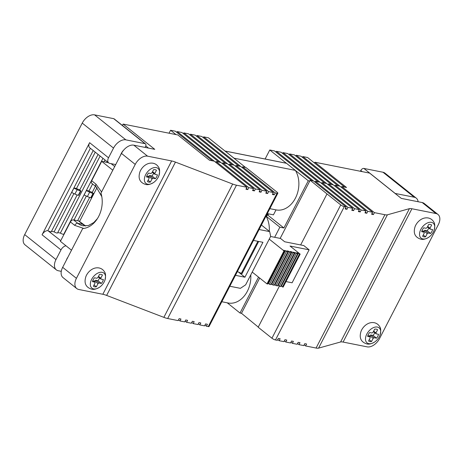 <?xml version="1.0" encoding="UTF-8"?>
<svg xmlns="http://www.w3.org/2000/svg" width="463" height="463" viewBox="0 0 463 463"><rect width="100%" height="100%" fill="white"/><g stroke="black" fill="none" stroke-linecap="round" stroke-linejoin="round"><path stroke-width="0.69" d="M123.731 150.053A6.742 4.196 128.6 0 0 121.584 152.906A6.742 4.196 128.6 0 0 121.347 153.392A6.742 4.196 128.6 0 0 121.08 153.872A6.742 4.196 128.6 0 0 120.473 155.342M66.429 260.056A6.742 4.196 -51.4 0 1 67.031 258.586A6.742 4.196 -51.4 0 1 67.916 257.173M104.736 280.705C105.888 276.515 105.807 273.564 104.482 271.845C103.249 269.761 101.443 268.465 99.065 267.955C96.298 267.492 93.665 268.129 91.165 269.865A9.619 5.978 128.6 0 0 85.944 276.405C83.346 284.282 86.975 287.708 91.616 289.155C93.688 289.774 96.321 289.132 99.516 287.245A9.619 5.978 -51.4 0 1 93.636 288.912A9.619 5.978 -51.4 0 1 91.633 279.363A9.619 5.978 -51.4 0 1 102.201 272.319A9.619 5.978 -51.4 0 1 104.736 280.705A9.619 5.978 -51.4 0 1 99.516 287.245M158.786 175.992C159.938 171.802 159.851 168.845 158.531 167.131C157.293 165.042 155.487 163.746 153.114 163.236C150.348 162.779 147.714 163.416 145.214 165.152A9.619 5.978 128.6 0 0 139.988 171.692C137.395 179.563 141.024 182.989 145.666 184.442C147.738 185.055 150.371 184.419 153.56 182.532A9.619 5.978 -51.4 0 1 147.685 184.199A9.619 5.978 -51.4 0 1 145.677 174.649A9.619 5.978 -51.4 0 1 156.251 167.606A9.619 5.978 -51.4 0 1 158.786 175.992A9.619 5.978 -51.4 0 1 153.56 182.532M94.053 284.971L96.345 286.805L97.988 283.622A3.866 2.408 128.6 0 0 98.978 282.962L101.385 283.443A7.194 4.474 128.6 0 0 103.388 279.565L100.98 279.085A3.866 2.408 128.6 0 0 100.789 278.194L102.433 275.016A7.194 4.474 128.6 0 0 102.41 274.993A7.194 4.474 128.6 0 0 99.493 274.432L97.849 277.609A3.866 2.408 128.6 0 0 96.86 278.269L94.452 277.788A7.194 4.474 128.6 0 0 93.219 279.681A7.194 4.474 128.6 0 0 92.45 281.666L94.857 282.146L92.832 280.526M148.096 180.252L150.394 182.086L152.032 178.909A3.866 2.408 128.6 0 0 153.021 178.249L155.435 178.73A7.194 4.474 128.6 0 0 157.437 174.852L155.024 174.372A3.866 2.408 128.6 0 0 154.839 173.475L156.477 170.297A7.194 4.474 128.6 0 0 156.459 170.28A7.194 4.474 128.6 0 0 153.542 169.713L151.899 172.89A3.866 2.408 128.6 0 0 150.909 173.55L148.501 173.075A7.194 4.474 128.6 0 0 147.263 174.968A7.194 4.474 128.6 0 0 146.499 176.953L148.907 177.427L146.875 175.807M433.953 230.736C435.104 226.546 435.017 223.588 433.698 221.87C432.459 219.786 430.654 218.49 428.275 217.98C425.514 217.523 422.881 218.16 420.381 219.89A9.619 5.978 128.6 0 0 415.155 226.43C412.562 234.307 416.185 237.733 420.832 239.186C422.904 239.799 425.538 239.163 428.726 237.276A9.619 5.978 -51.4 0 1 422.852 238.943A9.619 5.978 -51.4 0 1 420.844 229.393A9.619 5.978 -51.4 0 1 431.418 222.344A9.619 5.978 -51.4 0 1 433.953 230.736A9.619 5.978 -51.4 0 1 428.726 237.276M379.903 335.449C381.055 331.259 380.968 328.308 379.648 326.589C378.416 324.505 376.604 323.209 374.231 322.699C371.465 322.236 368.832 322.873 366.331 324.609A9.619 5.978 128.6 0 0 361.105 331.149C358.512 339.026 362.141 342.446 366.783 343.899C368.855 344.513 371.488 343.876 374.683 341.989A9.619 5.978 -51.4 0 1 368.803 343.656A9.619 5.978 -51.4 0 1 366.8 334.107A9.619 5.978 -51.4 0 1 377.368 327.063A9.619 5.978 -51.4 0 1 379.903 335.449A9.619 5.978 -51.4 0 1 374.683 341.989M424.073 232.171A3.866 2.408 128.6 0 0 424.258 233.068L422.621 236.246A7.194 4.474 128.6 0 0 422.644 236.263A7.194 4.474 128.6 0 0 425.561 236.83L427.199 233.653A3.866 2.408 128.6 0 0 428.188 232.993L430.596 233.474A7.194 4.474 128.6 0 0 432.598 229.59L430.191 229.116A3.866 2.408 128.6 0 0 430.005 228.218L431.643 225.041A7.194 4.474 128.6 0 0 431.62 225.024A7.194 4.474 128.6 0 0 428.703 224.457L427.065 227.634A3.866 2.408 128.6 0 0 426.076 228.294L423.668 227.813A7.194 4.474 128.6 0 0 422.43 229.706A7.194 4.474 128.6 0 0 421.666 231.697L424.073 232.171L422.042 230.551M370.024 336.89A3.866 2.408 128.6 0 0 370.215 337.782L368.571 340.959A7.194 4.474 128.6 0 0 368.594 340.982A7.194 4.474 128.6 0 0 371.511 341.544L373.155 338.366A3.866 2.408 128.6 0 0 374.145 337.706L376.552 338.187A7.194 4.474 128.6 0 0 378.555 334.309L376.141 333.829A3.866 2.408 128.6 0 0 375.956 332.938L377.6 329.754A7.194 4.474 128.6 0 0 377.576 329.737A7.194 4.474 128.6 0 0 374.66 329.17L373.016 332.353A3.866 2.408 128.6 0 0 372.026 333.013L369.619 332.532A7.194 4.474 128.6 0 0 368.38 334.425A7.194 4.474 128.6 0 0 367.616 336.41L370.024 336.89L367.992 335.264M275.983 285.671L292.998 252.7L294.393 252.977L277.378 285.949L274.437 284.739M274.953 284.843L291.968 251.878L292.998 252.7M252.225 272.088L266.983 283.877L267.678 284.016L284.693 251.05L283.663 250.228L287.928 251.693L286.898 250.871L288.733 251.235L289.763 252.057L291.163 252.335L290.127 251.513L291.968 251.878M291.163 252.335L274.148 285.301L271.202 284.097M289.763 252.057L272.748 285.023M294.393 252.977L293.363 252.156L297.628 253.626L296.598 252.798L298.432 253.163L300.163 254.129L283.148 287.095L280.902 286.03M288.733 251.235L271.717 284.201M297.628 253.626L280.613 286.591L277.667 285.387M278.182 285.486L295.197 252.52M279.218 286.313L296.233 253.348M287.928 251.693L270.913 284.658L267.973 283.454M344.663 187.121L314.487 163.017L314.898 162.224L369.636 173.11L401.276 198.384L422.215 202.551L435.967 213.536L411.908 208.749A11.239 2.697 -152.7 0 0 409.419 208.651L387.381 214.82A11.239 2.697 -152.7 0 1 384.898 214.722L316.084 348.043L305.615 345.959L306.616 344.021L304.781 343.656L303.78 345.589L299 344.64L300.001 342.701L298.166 342.336L297.165 344.275L292.39 343.326L293.392 341.387L291.551 341.023L290.55 342.961L285.775 342.012L284.34 340.866M367.813 211.325L335.148 185.229L339.923 186.178L372.588 212.274L367.813 211.325L366.812 213.264L364.977 212.893L365.978 210.96L361.198 210.005L360.202 211.944L358.362 211.579L359.363 209.641L354.589 208.691L353.587 210.63L351.753 210.266L352.748 208.327L320.083 182.231L315.309 181.282L314.904 182.063M360.202 211.944L358.767 210.798M286.533 251.415L269.518 284.38M361.198 210.005L328.533 183.915L328.128 184.691M289.207 154.723L289.612 153.942L326.664 183.539M292.39 343.326L290.955 342.18M321.519 183.377L321.918 182.596L326.699 183.545L359.363 209.641M324.823 183.174L287.772 153.577L282.997 152.628L320.049 182.225M259.575 191.069L261.01 192.214L259.17 191.844L260.171 189.911L255.397 188.956L254.395 190.895L252.561 190.53L253.556 188.591L248.781 187.642L247.78 189.581L245.946 189.217L246.947 187.278L236.477 185.194A11.239 2.697 -152.7 0 1 232.663 184.037L175.454 162.108A11.239 2.697 -152.7 0 0 171.64 160.95L147.575 156.164L133.824 145.174A11.239 6.991 128.6 0 0 121.474 153.409L100.957 193.152A24.336 18.138 -78.7 0 1 82.68 228.56L62.667 267.336A11.239 6.991 128.6 0 0 63.003 277.58L76.754 288.565A11.239 6.991 -51.4 0 1 76.424 278.327L62.667 267.336M277.846 193.187A2.813 0.671 -152.7 0 1 277.071 193.268L208.257 326.589A2.813 0.671 -152.7 0 0 209.039 326.502L277.846 193.187A2.813 0.671 -152.7 0 0 277.187 192.261L245.87 167.467L242.566 166.807L275.236 192.903L274.235 194.842L272.394 194.477L273.396 192.539L268.621 191.589L267.62 193.528L265.785 193.164L266.786 191.225L262.006 190.276L261.01 192.214M262.006 190.276L229.341 164.18L228.936 164.961M190.015 134.988L190.42 134.206L227.472 163.804M232.663 184.037L163.856 317.358A11.239 2.697 27.3 0 0 167.664 318.515L178.133 320.599L179.135 318.66L180.969 319.024L179.974 320.963L184.749 321.912L185.75 319.974L187.584 320.338L186.583 322.277L191.358 323.226L192.359 321.287L194.2 321.652L193.198 323.591L191.763 322.445M285.503 250.593L268.488 283.559M232.247 164.759L195.195 135.155L190.42 134.206M266.786 191.225L234.116 165.129L229.341 164.18M208.257 326.589L206.423 326.224L207.424 324.285L205.589 323.921L204.588 325.859L199.808 324.91L200.809 322.971L198.974 322.607L197.973 324.54L193.198 323.591M365.978 210.96L333.308 184.864L328.533 183.915M331.439 184.488L294.387 154.891L289.612 153.942M369.341 336.341L369.711 335.623A3.866 2.408 128.6 0 0 370.701 334.963L373.114 335.438A7.194 4.474 128.6 0 0 374.735 332.706M423.39 231.627L423.761 230.904A3.866 2.408 128.6 0 0 424.75 230.244L427.158 230.724A7.194 4.474 128.6 0 0 428.784 227.987M321.918 182.596L354.589 208.691M281.417 286.128L298.432 253.163M277.731 339.547L279.166 340.693L283.941 341.648L284.942 339.709L286.776 340.074L285.775 342.012M371.511 341.544L369.219 339.715M373.155 338.366L369.711 335.623M374.145 337.706L370.701 334.963M376.552 338.187L373.114 335.438M376.141 333.829L373.392 331.63M375.956 332.938L373.664 331.103M425.561 236.83L423.263 234.996M427.199 233.653L423.761 230.904M428.188 232.993L424.75 230.244M430.596 233.474L427.158 230.724M430.191 229.116L427.436 226.916M430.005 228.218L427.708 226.384M352.152 209.484L353.587 210.63M282.592 153.409L282.997 152.628M282.447 286.956L299.463 253.99M222.327 163.642L222.726 162.86L227.507 163.815L260.171 189.911M225.631 163.439L188.58 133.842L183.805 132.893L220.857 162.49M267.62 193.528L266.184 192.382M366.812 213.264L365.376 212.118M222.726 162.86L255.397 188.956M186.583 322.277L185.148 321.131M284.693 251.05L283.998 250.911L269.24 239.122M266.983 283.877L283.998 250.911M270.6 236.489L280.561 238.468L284.687 241.767L303.792 245.569L309.122 249.823L292.107 282.789L285.995 281.573M268.621 191.589L235.956 165.494L235.551 166.275M196.63 136.301L197.03 135.526L234.081 165.123M199.808 324.91L198.378 323.764M335.148 185.229L334.743 186.01M295.822 156.037L296.222 155.255L333.273 184.859M299 344.64L297.57 343.494M318.214 181.861L281.163 152.263L276.382 151.308L313.439 180.911M309.122 249.823L290.017 246.027L300.163 254.129M252.96 189.749L254.395 190.895M183.4 133.674L183.805 132.893M237.38 271.59L242.045 273.662L258.667 241.454M238.862 166.072L201.804 136.475L197.03 135.526M273.396 192.539L240.731 166.443L235.956 165.494M414.275 197.232L395.17 193.436L363.877 168.439L382.982 172.236L414.275 197.232A11.239 6.991 -51.4 0 1 416.283 198.147A11.239 6.991 -51.4 0 1 418.106 201.735M363.877 168.439A2.813 1.748 128.6 0 0 360.793 170.494L362.216 171.634M338.054 185.808L300.996 156.21L296.222 155.255M316.084 348.043A11.239 2.697 27.3 0 0 318.567 348.135L387.381 214.82M435.967 213.536A11.239 6.991 -51.4 0 1 437.981 214.45A11.239 6.991 -51.4 0 1 438.311 224.694L379.51 338.621A11.239 6.991 -51.4 0 1 367.159 346.856L343.095 342.07A11.239 2.697 27.3 0 0 340.612 341.972L318.567 348.135M315.309 181.282L347.973 207.378L352.748 208.327M279.293 286.325L258.18 327.237L271.931 338.227A2.813 0.671 27.3 0 0 275.491 339.964L344.298 206.643A2.813 0.671 -152.7 0 1 340.745 204.906L326.988 193.922L300.655 244.944M148.224 176.883L148.594 176.16A3.866 2.408 128.6 0 0 149.584 175.5L151.991 175.981A7.194 4.474 128.6 0 0 153.618 173.249M94.174 281.597L94.55 280.879A3.866 2.408 128.6 0 0 95.54 280.219L97.948 280.7A7.194 4.474 128.6 0 0 99.568 277.962M279.166 340.693L280.161 338.76L278.327 338.389L277.325 340.328L275.491 339.964M382.982 172.236A11.239 6.991 -51.4 0 1 384.99 173.15L416.283 198.147M360.388 171.275L360.793 170.494M372.588 212.274L371.586 214.213L373.427 214.577L374.428 212.639L384.898 214.722M437.981 214.45L424.224 203.465A11.239 6.991 128.6 0 0 422.215 202.551M347.973 207.378L346.972 209.317L345.138 208.946L346.139 207.013L313.468 180.917L310.164 180.257L326.988 193.922M344.298 206.643L346.139 207.013M345.543 208.171L346.972 209.317M275.983 152.09L276.382 151.308M215.712 162.328L216.117 161.546L220.892 162.496L253.556 188.591M219.022 162.125L181.971 132.528L177.19 131.579L214.247 161.176M261.416 225.024L269.669 231.616L270.664 236.361L245.645 284.838L240.395 288.339L229.822 286.238M238.671 272.221L244.921 277.21L262.938 242.305L253.469 240.424M152.032 178.909L148.594 176.16M153.021 178.249L149.584 175.5M155.435 178.73L151.991 175.981M155.024 174.372L152.269 172.172M154.839 173.475L152.541 171.646M148.907 177.427A3.866 2.408 128.6 0 0 149.098 178.324L147.454 181.502A7.194 4.474 128.6 0 0 147.477 181.519A7.194 4.474 128.6 0 0 150.394 182.086M97.988 283.622L94.55 280.879M98.978 282.962L95.54 280.219M101.385 283.443L97.948 280.7M100.98 279.085L98.225 276.886M100.789 278.194L98.497 276.359M94.857 282.146A3.866 2.408 128.6 0 0 95.048 283.038L93.404 286.221A7.194 4.474 128.6 0 0 93.428 286.238A7.194 4.474 128.6 0 0 96.345 286.805M274.235 194.842L272.8 193.696M258.261 327.081L241.483 313.318L240.013 313.029L227.229 302.814M373.427 214.577L371.992 213.431M314.898 162.224L346.532 187.492L341.758 186.543L374.428 212.639M305.615 345.959L304.179 344.813M216.117 161.546L248.781 187.642M179.974 320.963L178.539 319.817M259.101 229.515L269.669 231.616M206.423 326.224L204.987 325.078M277.071 193.268L275.236 192.903M244.921 277.21L235.453 275.329M310.164 180.257L280.161 238.393M259.691 278.049L241.483 313.318M295.371 170.384L234.018 158.178A23.885 17.802 101.3 0 1 234.087 158.294L225.047 151.071A23.885 17.802 101.3 0 1 225.157 151.1L286.51 163.306L295.371 170.384A23.885 17.802 -78.7 0 1 295.44 170.5A23.885 17.802 -78.7 0 1 295.701 197.597A23.885 17.802 -78.7 0 1 276.145 209.907A23.885 17.802 -78.7 0 1 276.012 209.878L273.454 214.844L267.944 213.744L266.381 216.771L265.745 216.643M274.652 237.293L279.866 227.183L283.912 227.987L267.921 215.214L267.255 215.081M266.514 216.516L279.866 227.183M267.921 215.214L268.609 213.877M234.018 158.178L225.157 151.1M242.566 166.807L242.166 167.589M203.24 137.621L203.645 136.84L240.696 166.437M245.471 167.386L234.087 158.294M341.758 186.543L341.358 187.324M302.432 157.351L302.837 156.575L339.888 186.172M286.51 163.306A23.885 17.802 -78.7 0 0 286.4 163.277A23.885 17.802 -78.7 0 0 285.468 163.057L224.989 151.025M311.599 180.541L274.547 150.944L269.773 149.995L286.4 163.277M246.351 188.435L247.78 189.581M176.791 132.354L177.19 131.579M221.823 301.737L228.103 302.987A23.885 17.802 -78.7 0 0 250.772 274.9M295.44 170.5L308.283 180.761L309.753 181.05M308.283 180.761L283.912 227.987M258.539 277.134L240.013 313.029M266.381 216.771A23.885 17.802 101.3 0 1 269.281 231.303M225.047 151.071L208.419 137.789L203.645 136.84M314.487 163.017L307.611 157.524L302.837 156.575M83.791 228.444L74.711 225.377L70.411 221.939A2.813 1.748 -51.4 0 1 73.501 219.884L78.531 220.886A2.813 1.748 -51.4 0 1 79.034 221.111L85.649 225.996M163.856 317.358L106.64 295.423A11.239 2.697 27.3 0 0 102.832 294.271L78.768 289.479A11.239 6.991 -51.4 0 1 76.754 288.565M90.777 197.753L93.028 193.389L93.416 193.47L91.165 197.828L90.777 197.753A5.62 1.348 -152.7 0 1 87.391 196.538L84.133 194.987L86.315 190.565M93.028 193.389A5.62 1.348 -152.7 0 1 89.643 192.174L86.39 190.623M57.748 232.565L60.369 233.086L100.124 156.066M60.369 233.086A2.737 0.66 27.3 0 0 63.813 234.156L102.954 158.329M269.773 149.995L265.12 159.012M122.411 125.456L123.129 124.072L177.867 134.959L209.502 160.233L214.276 161.182L246.947 187.278M212.407 160.811L175.355 131.214L170.581 130.259L175.998 134.588M145.793 145.938L148.484 148.091M133.824 145.174L154.764 149.341L123.129 124.072M114.708 166.518L111.12 163.653M108.4 162.675L101.692 161.344L91.68 180.732A2.813 1.748 128.6 0 0 91.761 183.296L96.061 186.728L101.802 196.642M91.68 180.732L95.98 184.17L101.565 191.977M70.411 221.939L60.404 241.333L71.51 250.205M121.474 153.409L135.225 164.4A11.239 6.991 -51.4 0 1 147.575 156.164M135.225 164.4L76.424 278.327M105.003 159.961L104.048 161.813M92.612 183.967L89.012 190.941A2.737 0.66 27.3 0 0 91.697 192.093L93.416 193.47M86.39 190.42L89.012 190.941M86.373 196.052L74.022 219.989M73.901 187.932L76.522 188.458A2.737 0.66 27.3 0 0 79.208 189.61L80.927 190.982L78.675 195.345L78.288 195.27A5.62 1.348 -152.7 0 1 74.902 194.055L71.568 192.446M80.927 190.982L80.539 190.906A5.62 1.348 -152.7 0 1 77.153 189.691L73.895 188.14L71.643 192.504M76.522 188.458L95.251 152.171M51.503 231.326L54.125 231.847L73.883 193.569M54.125 231.847A2.737 0.66 27.3 0 0 57.568 232.918L77.153 194.964M169.059 133.211L170.581 130.259M112.798 170.216L101.692 161.344M79.52 221.499L97.027 187.579M60.751 240.662L47.868 230.626L90.372 148.276M48.771 231.095A2.737 0.66 27.3 0 0 51.324 231.674L93.202 150.539M115.715 164.568L109.696 163.37A5.62 3.496 -51.4 0 1 108.695 162.912A5.62 3.496 -51.4 0 1 108.527 157.79L89.614 142.679L42.069 234.793L60.983 249.898L55.982 259.598L24.689 234.602L82.24 123.1A11.239 6.991 -51.4 0 1 94.591 114.865L113.695 118.661L144.988 143.663A2.813 1.748 -51.4 0 1 145.486 143.889A2.813 1.748 -51.4 0 1 145.573 146.447L145.075 147.413M145.486 143.889L114.199 118.893A2.813 1.748 128.6 0 0 113.695 118.661M108.695 162.912L89.781 147.801A5.62 3.496 -51.4 0 1 89.614 142.679M47.868 230.626A5.62 3.496 128.6 0 0 42.069 234.793M65.972 245.784A5.62 3.496 128.6 0 0 60.983 249.898M61.278 271.341L58.321 270.757A11.239 6.991 -51.4 0 1 56.312 269.842A11.239 6.991 -51.4 0 1 55.982 259.598M144.988 143.663L125.884 139.861L94.591 114.865M82.24 123.1L113.533 148.096A11.239 6.991 -51.4 0 1 125.884 139.861M113.533 148.096L108.527 157.79M56.312 269.842L25.019 244.846A11.239 6.991 -51.4 0 1 24.689 234.602M257.885 241.304L241.269 273.488M409.419 208.651L340.612 341.972M343.095 342.07L411.908 208.749M271.931 338.227L340.745 204.906M97.438 218.582L93.821 222.529L88.45 225.51L83.068 225.805A21.072 15.713 101.3 0 1 77.796 223.316L82.831 224.318A2.813 1.748 -51.4 0 1 83.334 224.543M78.531 220.886L82.831 224.318A21.072 15.713 -78.7 0 0 85.574 225.996M74.711 225.377A2.813 1.748 -51.4 0 1 77.796 223.316L73.501 219.884M167.664 318.515L236.477 185.194M171.64 160.95L102.832 294.271M106.64 295.423L175.454 162.108M89.643 192.174L87.391 196.538M95.98 184.17A2.813 1.748 128.6 0 0 96.061 186.728M78.288 195.27L80.539 190.906M77.153 189.691L74.902 194.055M276.145 209.907L269.865 208.657M98.075 154.434L79.711 190.015M107.827 162.224L107.671 162.53M95.436 186.23L92.201 192.498M89.648 197.452L77.645 220.706"/></g></svg>
